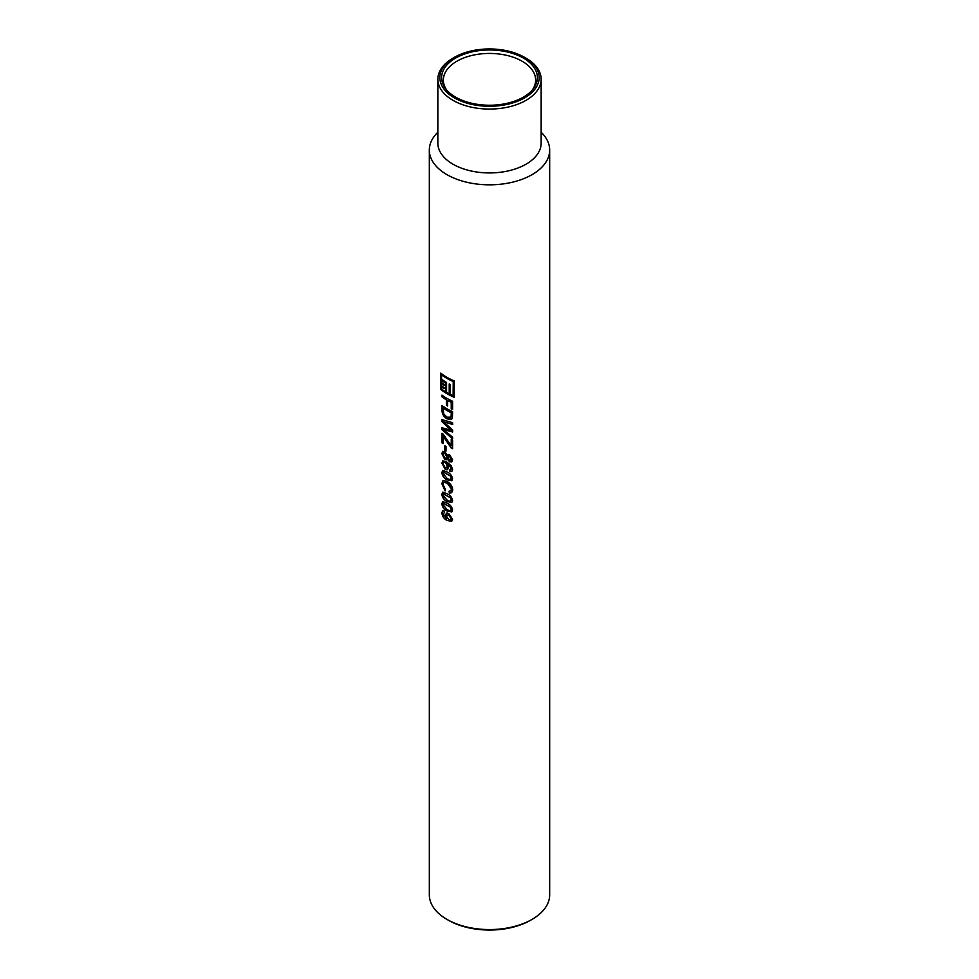 <?xml version="1.0" encoding="UTF-8"?>
<svg xmlns="http://www.w3.org/2000/svg" width="979" height="979" viewBox="0 0 979 979"><rect width="100%" height="100%" fill="white"/><g stroke="black" fill="none" stroke-linecap="round" stroke-linejoin="round"><path stroke-width="1.47" d="M446.546 516.276L448.81 519.873L450.719 520.045L451.233 518.797L448.7 515.089L446.95 515.003L446.546 516.276M451.711 521.281L447.097 520.338C444.123 518.784 442.435 516.227 442.018 512.69L442.704 510.793M446.705 518.711L445.347 515.076L446.95 512.996L448.774 513.559L452.592 519.188L451.662 521.317L446.95 520.424C443.952 518.846 442.263 516.288 441.859 512.763L442.63 510.818L444.307 511.087L444.442 512.739L442.936 513.62L446.705 518.711L445.494 514.991L447.097 512.923M444.588 512.666L443.095 513.547L444.588 512.666M446.889 509.361L446.95 509.398C449.177 510.989 450.609 510.94 451.233 509.264L450.438 507.244L443.475 503.365L442.936 504.479L446.889 509.361M451.845 511.882L447.024 510.854C444.136 509.447 442.471 507.036 442.018 503.622L442.912 501.529M450.817 510.328L451.356 509.178L450.573 507.159L443.56 503.328M446.889 499.914L446.95 499.951C449.177 501.542 450.609 501.493 451.233 499.816L450.438 497.797L443.475 493.918L442.936 495.031L446.889 499.914M451.845 502.435L447.024 501.407C444.136 499.988 442.471 497.589 442.018 494.175L442.912 492.082M450.817 500.881L451.356 499.731L450.573 497.711L443.56 493.881M450.768 490.944L451.515 489.17L447.183 483.063L443.879 482.268M445.225 490.871L442.018 483.65L443.108 480.481M446.889 478.18L446.95 478.217C449.177 479.808 450.609 479.759 451.233 478.082L450.438 476.075L443.475 472.184L442.936 473.298L446.889 478.18M451.845 480.701L447.024 479.673C444.136 478.266 442.471 475.855 442.018 472.441L442.912 470.361M450.817 479.147L451.356 477.997L450.573 475.978L443.56 472.147M445.139 467.681L446.95 467.852L446.95 464.744L445.2 462.675L443.536 462.369L442.936 463.789L445.139 467.681M447.77 469.59L445.323 469.198L442.018 463.055L442.924 460.779M446.926 467.889L447.097 464.67L445.347 462.602L443.622 462.333M446.326 458.209L446.962 456.765L444.992 453.24L443.585 452.959M447.097 459.665L444.931 459.506L442.018 453.546L442.875 451.27M451.233 448.027L443.218 436.071L443.059 443.622A60.172 34.742 0 0 1 441.982 442.838L441.982 433.232A60.172 34.742 0 0 0 443.108 434.052L451.233 445.849L451.233 439.522A60.172 34.742 0 0 0 452.592 440.146L452.592 448.651A60.172 34.742 0 0 1 451.233 448.027L443.059 436.144M441.982 442.838L442.141 433.354M442.141 442.765A59.976 34.62 0 0 0 443.059 443.438M452.714 438.8L442.141 429.597L442.141 427.823M452.714 431.898L443.303 429.536L452.592 437.099L452.592 438.886L441.982 429.671L441.982 427.762L451.172 430.283L441.982 421.692L441.982 419.636L452.592 422.671L452.592 424.458L443.303 421.668L452.592 429.903L452.592 431.984L443.303 429.536M451.172 430.283L442.141 421.619L442.141 419.697M452.714 424.372L443.303 421.668M443.059 408.035L443.744 413.933L447.036 417.164L450.989 417.152L451.356 412.661A59.976 34.62 0 0 1 447.097 410.421A59.976 34.62 0 0 1 443.218 407.962L443.059 408.035A60.172 34.742 0 0 0 446.95 410.507A60.172 34.742 0 0 0 451.233 412.746L451.356 412.661M451.698 419.245L447.097 418.767C443.854 416.748 442.202 413.774 442.141 409.846L442.141 405.636M446.412 405.306L446.412 399.799A60.172 34.742 0 0 1 441.982 396.862L441.982 395.124A60.172 34.742 0 0 0 446.95 398.38A60.172 34.742 0 0 0 452.592 401.255L452.592 409.442A60.172 34.742 0 0 1 451.233 408.818L451.233 402.357A60.172 34.742 0 0 1 447.636 400.509L447.636 406.016A60.172 34.742 0 0 1 446.95 405.624A60.172 34.742 0 0 1 446.412 405.306L446.559 405.233A59.976 34.62 0 0 0 447.097 405.539A59.976 34.62 0 0 0 447.636 405.857M441.982 396.862L442.141 395.247M442.141 396.789A59.976 34.62 0 0 0 446.559 399.713L446.559 405.233M441.578 374.847L441.578 379.154A60.172 34.742 0 0 0 446.546 382.483L446.546 392.359A60.172 34.742 0 0 0 446.95 392.591A60.172 34.742 0 0 0 449.214 393.839L449.214 383.964A60.172 34.742 0 0 0 450.23 384.478L450.23 394.353A60.172 34.742 0 0 0 453.118 395.7L453.24 381.418A59.976 34.62 0 0 1 447.097 378.322A59.976 34.62 0 0 1 441.737 374.786L441.578 374.847A60.172 34.742 0 0 0 446.95 378.408A60.172 34.742 0 0 0 453.118 381.516M445.616 383.07A60.172 34.742 0 0 1 441.578 380.305L441.737 380.231A59.976 34.62 0 0 0 445.763 382.985L445.616 391.796L445.763 382.985M444.111 385.188A59.976 34.62 0 0 1 441.737 383.499L441.578 385.775A60.172 34.742 0 0 0 444.111 387.574L444.111 388.626A60.172 34.742 0 0 1 441.578 386.827L441.737 386.754A59.976 34.62 0 0 0 444.111 388.443M440.942 373.256L440.942 389.446A59.976 34.62 0 0 0 447.097 393.607A59.976 34.62 0 0 0 454.195 397.107M523.349 58.067A47.873 27.632 0 0 0 462.357 54.848A47.873 27.632 0 0 0 445.8 88.893A47.873 27.632 0 0 0 455.651 97.154A47.873 27.632 0 0 0 533.2 88.893A47.873 27.632 0 0 0 523.349 58.067M532.368 89.921A46.135 26.629 0 0 0 535.635 80.07A46.135 26.629 0 0 0 522.125 61.236A46.135 26.629 0 0 0 471.841 55.46A46.135 26.629 0 0 0 443.365 80.07A46.135 26.629 0 0 0 446.632 89.921M437.846 132.251A60.172 34.742 0 0 0 429.328 150.081L429.328 894.83A60.172 34.742 0 0 0 446.95 919.391L448.37 920.211A58.165 33.58 0 0 0 530.63 920.211L532.05 919.391A60.172 34.742 0 0 0 549.672 894.83L549.672 150.081A60.172 34.742 0 0 0 541.154 132.251M448.37 920.211L446.95 919.391A60.172 34.742 0 0 0 532.05 919.391M429.328 150.081A60.172 34.742 0 0 0 446.95 174.641A60.172 34.742 0 0 0 512.531 182.18A60.172 34.742 0 0 0 549.672 150.081M446.95 377.307A60.172 34.742 0 0 0 454.195 380.88L454.195 397.254A60.172 34.742 0 0 1 446.95 393.693A60.172 34.742 0 0 1 440.77 389.507L440.77 373.134A60.172 34.742 0 0 0 446.95 377.307M451.576 419.342L446.95 418.853C443.707 416.821 442.043 413.848 441.982 409.92L441.982 405.526A60.172 34.742 0 0 0 446.95 408.769A60.172 34.742 0 0 0 452.592 411.645L452.42 417.935L451.539 419.367M448.149 454.782L447.464 455.651L449.667 454.966L452.592 459.812L451.784 461.892L449.63 461.88L447.464 458.906L446.95 459.751L444.784 459.579L441.859 453.62L442.789 451.307L444.821 451.735L447.464 455.651L448.076 454.819M446.95 462.161L451.258 465.747L452.592 469.516L451.784 471.56L449.618 471.633L449.471 469.993L450.793 469.908L451.356 468.696L451.013 467.191L447.33 463.789L448.615 467.644L446.95 469.859L445.176 469.271L441.859 463.116L442.838 460.803L446.95 462.161M450.646 470.006L450.891 467.277L447.183 463.862M447.721 469.626L446.95 469.859M446.95 471.927C450.01 473.236 451.882 475.513 452.592 478.731L451.796 480.738L446.877 479.759C443.989 478.339 442.312 475.929 441.859 472.514L442.765 470.434L446.95 471.927M446.95 481.374L447.036 481.411C450.426 483.308 452.322 486.159 452.739 489.965L451.625 492.755L449.373 493.086L449.043 491.177L450.707 490.981L451.38 489.255C451.001 486.465 449.557 484.434 447.036 483.149L443.805 482.292L442.936 484.348L445.421 489.427L445.078 490.944L441.859 483.724L443.034 480.518L446.95 481.374M446.95 493.649C450.01 494.97 451.882 497.234 452.592 500.465L451.796 502.472L446.877 501.481C443.989 500.073 442.312 497.662 441.859 494.248L442.765 492.156L446.95 493.649M446.95 503.096C450.01 504.418 451.882 506.694 452.592 509.912L451.796 511.919L446.877 510.928C443.989 509.521 442.312 507.11 441.859 503.695L442.765 501.603L446.95 503.096M444.442 512.739L442.936 513.62M446.191 513.192L446.95 512.996M444.821 445.751A60.172 34.742 0 0 0 446.008 446.485L446.008 451.05A60.172 34.742 0 0 1 444.821 450.316L444.821 445.751M454.391 57.345L452.983 58.165A51.654 29.823 0 0 0 437.846 79.25L437.846 143.118A51.654 29.823 0 0 0 452.983 164.203A51.654 29.823 0 0 0 509.264 170.664A51.654 29.823 0 0 0 541.154 143.118L541.154 79.25A51.654 29.823 0 0 0 526.017 58.165L524.597 57.345A49.648 28.66 0 0 0 524.597 57.345A49.648 28.66 0 0 0 454.391 57.345A49.648 28.66 0 0 0 454.403 97.876A49.648 28.66 0 0 0 524.597 97.876A49.648 28.66 0 0 0 524.609 57.345L526.017 58.165M437.846 79.25A51.654 29.823 0 0 0 452.983 100.335A51.654 29.823 0 0 0 509.264 106.797A51.654 29.823 0 0 0 541.154 79.25M453.118 395.7L453.24 381.418M449.214 393.839L449.349 384.025M441.578 380.305L441.578 382.52A60.172 34.742 0 0 0 444.111 384.319L444.111 385.359A60.172 34.742 0 0 1 441.578 383.56M441.578 386.827L441.578 389.03A60.172 34.742 0 0 0 445.616 391.796M451.233 408.818L451.356 408.72A59.976 34.62 0 0 0 452.592 409.295M451.356 408.72L451.233 402.357M447.636 400.509L447.782 400.423A59.976 34.62 0 0 0 451.356 402.271M450.585 417.666L451.356 415.157M451.233 415.243L451.233 412.746M451.233 445.849L451.356 439.583M451.356 447.941A59.976 34.62 0 0 0 452.592 448.504M444.821 450.316L444.98 450.242A59.976 34.62 0 0 0 446.008 450.878M444.98 450.242L444.98 445.849M451.845 461.843L449.765 461.794L447.464 458.906M450.952 460.24L451.356 459.114L449.728 460.203L451.356 459.114L449.789 456.459L448.48 456.434L449.655 456.544L448.052 457.597L449.594 460.289L451.233 459.212L449.789 456.459L448.198 457.511M442.936 454.415L444.809 458.025L446.265 458.245L446.816 456.85L444.845 453.326L443.499 452.996L442.936 454.415M451.845 471.511L449.753 471.548L449.606 469.908M451.356 477.997L450.878 479.098M451.674 492.718L449.508 493L449.177 491.091M451.356 499.731L450.878 500.832M451.356 509.178L450.878 510.279M450.793 519.996L451.356 518.711L448.835 515.015L446.95 515.003"/></g></svg>
